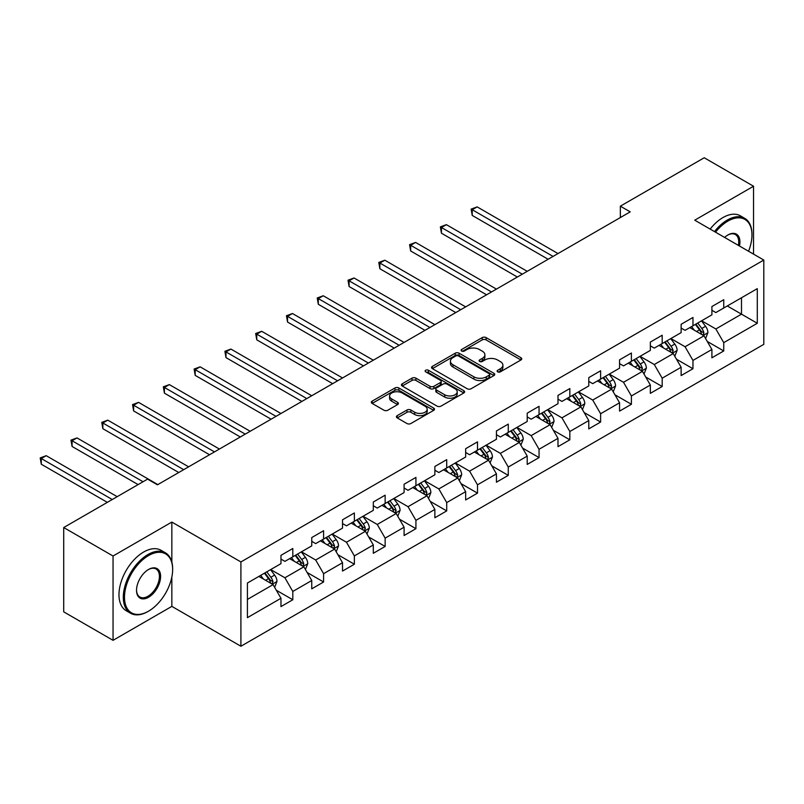 <?xml version="1.0" encoding="UTF-8"?>
<svg xmlns="http://www.w3.org/2000/svg" width="804" height="804" viewBox="0 0 804 804"><rect width="100%" height="100%" fill="white"/><g stroke="black" fill="none" stroke-linecap="round" stroke-linejoin="round"><path stroke-width="1.21" d="M497.676 371.84A1.92 1.105 0 0 0 500.389 371.84L520.962 359.961A2.744 1.578 0 0 0 521.766 358.845A2.744 1.578 0 0 0 520.962 357.73L486.098 337.6A2.744 1.578 0 0 0 482.229 337.6L461.647 349.479A1.92 1.105 0 0 0 461.094 350.263A1.92 1.105 0 0 0 461.647 351.046A1.92 1.105 0 0 0 464.36 351.046L467.023 349.509A8.764 5.065 0 0 1 479.425 349.509L482.33 351.187A8.764 5.065 0 0 1 484.892 354.765A8.764 5.065 0 0 1 482.33 358.343L479.666 359.88A1.92 1.105 0 0 0 479.104 360.664A1.92 1.105 0 0 0 479.666 361.448A1.92 1.105 0 0 0 482.37 361.448L485.033 359.911A8.764 5.065 0 0 1 497.435 359.911L500.339 361.589A8.764 5.065 0 0 1 502.902 365.167A8.764 5.065 0 0 1 500.339 368.745L497.676 370.282A1.92 1.105 0 0 0 497.113 371.056A1.92 1.105 0 0 0 497.676 371.84L497.676 370.282M397.206 415.648A2.744 1.578 0 0 0 396.402 416.763A2.744 1.578 0 0 0 397.206 417.889L406.985 423.537A2.744 1.578 0 0 0 410.854 423.537L433.708 410.341A2.744 1.578 0 0 0 434.512 409.216A2.744 1.578 0 0 0 433.708 408.1L398.854 387.97A2.744 1.578 0 0 0 394.975 387.97L372.121 401.166A2.744 1.578 0 0 0 371.317 402.291A2.744 1.578 0 0 0 372.121 403.407L383.94 410.221A2.744 1.578 0 0 0 387.809 410.221L397.588 404.583A2.744 1.578 0 0 0 398.392 403.457A2.744 1.578 0 0 0 397.588 402.342L391.729 398.965A7.326 4.231 0 0 1 389.588 395.97A7.326 4.231 0 0 1 394.111 392.061A7.326 4.231 0 0 1 402.09 392.975L425.045 406.231A7.326 4.231 0 0 1 427.195 409.216A7.326 4.231 0 0 1 422.673 413.125A7.326 4.231 0 0 1 414.683 412.211L410.854 410A2.744 1.578 0 0 0 406.985 410L397.206 415.648L397.206 417.889M171.845 522.067L113.052 556.016L63.717 527.535L63.717 611.844L113.052 640.326L171.845 606.377L240.909 646.245L240.909 561.946L171.845 522.067L171.845 562.086M753.539 254.134L753.539 186.237L694.736 220.185L763.8 260.054L240.909 561.946M753.539 186.237L704.214 157.755L620.346 206.176L620.346 217.562M63.717 527.535L147.584 479.124L157.443 484.822L630.215 211.864L620.346 206.176M467.214 388.754A2.744 1.578 0 0 0 471.094 388.754L493.947 375.558A2.744 1.578 0 0 0 494.751 374.443A2.744 1.578 0 0 0 493.947 373.327L459.084 353.197A2.744 1.578 0 0 0 455.215 353.197L432.361 366.393A2.744 1.578 0 0 0 431.557 367.508A2.744 1.578 0 0 0 432.361 368.624L467.214 388.754M426.442 372.262A1.92 1.105 0 0 1 428.391 372.533L463.797 392.975L440.974 406.141A2.744 1.578 0 0 1 437.105 406.141L402.241 386.02L412.02 380.413L412.02 378.131L402.241 383.779A2.744 1.578 0 0 0 401.437 384.895A2.744 1.578 0 0 0 402.241 386.02L402.241 383.779M412.02 380.413A2.744 1.578 0 0 1 415.889 380.413L415.889 378.131A2.744 1.578 0 0 0 412.02 378.131M415.889 378.131L430.029 386.292A2.744 1.578 0 0 0 433.909 386.292L440.391 382.553A2.744 1.578 0 0 0 441.195 381.428A2.744 1.578 0 0 0 440.391 380.312L425.678 371.82A1.92 1.105 0 0 1 425.115 371.036A1.92 1.105 0 0 1 426.301 370.011A1.92 1.105 0 0 1 428.391 370.252L463.828 390.714A2.744 1.578 0 0 1 464.632 391.829A2.744 1.578 0 0 1 463.828 392.945L463.828 390.714M240.909 646.245L763.8 344.353L763.8 260.054M276.325 590.257L292.807 599.764L292.807 591.453L311.751 580.508L311.751 588.829L323.59 581.995L323.59 573.674L342.524 562.74L342.524 571.061L354.363 564.227L354.363 555.906L373.307 544.971L373.307 553.283L385.146 546.449L385.146 538.137L404.09 527.203L404.09 535.514L415.929 528.68L415.929 520.359L434.874 509.424L434.874 517.746L446.712 510.912L446.712 502.59L465.657 491.656L465.657 499.967L477.496 493.133L477.496 484.822L496.44 473.888L496.44 482.199L508.279 475.365L508.279 467.044L527.213 456.109L527.213 464.431L539.052 457.597L539.052 449.275L557.996 438.341L557.996 446.652L569.835 439.818L569.835 431.507L588.779 420.572L588.779 428.884L600.618 422.05L600.618 413.738L619.562 402.794L619.562 411.115L631.401 404.281L631.401 395.96L650.346 385.026L650.346 393.347L662.184 386.503L662.184 378.192L681.129 367.257L681.129 375.568L692.968 368.734L692.968 360.423L711.902 349.479L711.902 357.8L723.741 350.966L723.741 342.645L757.288 323.278L757.288 288.646L741.499 297.761L741.499 314.163L757.288 323.278M292.807 599.764L280.968 606.598L280.968 598.287L247.421 617.653L247.421 583.021L280.968 563.654L280.968 555.333L292.807 548.499L292.807 556.82L311.751 545.876L311.751 537.564L323.59 530.73L323.59 539.042L342.524 528.107L342.524 519.796L354.363 512.962L354.363 521.273L373.307 510.339L373.307 502.018L385.146 495.184L385.146 503.505L404.09 492.571L404.09 484.249L415.929 477.415L415.929 485.727L434.874 474.792L434.874 466.481L446.712 459.647L446.712 467.958L465.657 457.024L465.657 448.702L477.496 441.868L477.496 450.19L496.44 439.255L496.44 430.934L508.279 424.1L508.279 432.421L527.213 421.477L527.213 413.166L539.052 406.332L539.052 414.643L557.996 403.708L557.996 395.397L569.835 388.553L569.835 396.874L588.779 385.94L588.779 377.619L600.618 370.785L600.618 379.106L619.562 368.162L619.562 359.85L631.401 353.016L631.401 361.328L650.346 350.393L650.346 342.082L662.184 335.238L662.184 343.559L681.129 332.625L681.129 324.303L692.968 317.469L692.968 325.791L711.902 314.846L711.902 306.535L723.741 299.701L723.741 308.012L757.288 288.646M289.651 558.639L303.852 566.84L284.907 577.774L270.707 569.574M280.968 559.092L284.907 561.373L292.807 556.82M284.907 577.774L292.807 591.453M303.852 566.84L311.751 580.508M320.424 540.871L334.635 549.072L315.691 560.006L301.49 551.805M311.751 541.323L315.691 543.604L323.59 539.042M315.691 560.006L323.59 573.674M334.635 549.072L342.524 562.74M351.207 523.092L365.418 531.303L346.474 542.238L332.263 534.037M342.524 523.555L346.474 525.826L354.363 521.273M346.474 542.238L354.363 555.906M365.418 531.303L373.307 544.971M381.99 505.324L396.201 513.525L377.257 524.459L363.046 516.258M373.307 505.776L377.257 508.058L385.146 503.505M377.257 524.459L385.146 538.137M396.201 513.525L404.09 527.203M412.774 487.556L426.984 495.756L408.04 506.691L393.829 498.49M404.09 488.008L408.04 490.289L415.929 485.727M408.04 506.691L415.929 520.359M426.984 495.756L434.874 509.424M443.557 469.787L457.757 477.988L438.823 488.922L424.612 480.722M434.874 470.239L438.823 472.521L446.712 467.958M438.823 488.922L446.712 502.59M457.757 477.988L465.657 491.656M474.34 452.009L488.541 460.21L469.596 471.154L455.396 462.943M465.657 452.471L469.596 454.742L477.496 450.19M469.596 471.154L477.496 484.822M488.541 460.21L496.44 473.888M505.113 434.24L519.324 442.441L500.379 453.376L486.179 445.175M496.44 434.693L500.379 436.974L508.279 432.421M500.379 453.376L508.279 467.044M519.324 442.441L527.213 456.109M535.896 416.472L550.107 424.673L531.163 435.607L516.952 427.406M527.213 416.924L531.163 419.206L539.052 414.643M531.163 435.607L539.052 449.275M550.107 424.673L557.996 438.341M566.679 398.694L580.89 406.894L561.946 417.839L547.735 409.628M557.996 399.156L561.946 401.427L569.835 396.874M561.946 417.839L569.835 431.507M580.89 406.894L588.779 420.572M597.462 380.925L611.673 389.126L592.729 400.06L578.518 391.86M588.779 381.377L592.729 383.659L600.618 379.106M592.729 400.06L600.618 413.738M611.673 389.126L619.562 402.794M628.246 363.157L642.446 371.358L623.512 382.292L609.301 374.091M619.562 363.609L623.512 365.89L631.401 361.328M623.512 382.292L631.401 395.96M642.446 371.358L650.346 385.026M659.029 345.378L673.229 353.589L654.285 364.524L640.084 356.323M650.346 345.841L654.285 348.112L662.184 343.559M654.285 364.524L662.184 378.192M673.229 353.589L681.129 367.257M689.802 327.61L704.013 335.811L685.068 346.745L670.868 338.544M681.129 328.062L685.068 330.343L692.968 325.791M685.068 346.745L692.968 360.423M704.013 335.811L711.902 349.479M727.298 305.962L741.499 314.163L715.851 328.977L701.641 320.776M711.902 310.294L715.851 312.575L723.741 308.012M715.851 328.977L723.741 342.645M113.052 556.016L113.052 640.326M247.421 599.422L273.069 584.619L258.868 576.408M273.069 584.619L280.968 598.287M707.269 341.449L723.741 350.966M676.486 359.227L692.968 368.734M645.702 376.996L662.184 386.503M614.929 394.764L631.401 404.281M584.146 412.542L600.618 422.05M553.363 430.311L569.835 439.818M522.58 448.079L539.052 457.597M491.797 465.848L508.279 475.365M461.014 483.626L477.496 493.133M430.24 501.394L446.712 510.912M399.457 519.163L415.929 528.68M368.674 536.941L385.146 546.449M337.891 554.71L354.363 564.227M307.108 572.478L323.59 581.995M171.845 606.377L171.845 576.981M498.44 372.111L500.339 371.016A8.764 5.065 0 0 0 502.902 367.438L502.902 365.167M484.892 354.765L484.892 357.046A8.764 5.065 0 0 1 482.33 360.624L480.43 361.72M520.932 359.981L486.098 339.881A2.744 1.578 0 0 0 482.229 339.881L462.421 351.318M493.907 375.579L459.084 355.479A2.744 1.578 0 0 0 455.215 355.479L432.391 368.654M489.103 375.227A1.92 1.105 0 0 0 489.666 374.443A1.92 1.105 0 0 0 489.103 373.659L458.501 355.991A1.92 1.105 0 0 0 455.788 355.991L452.984 357.619A8.764 5.065 0 0 0 450.421 361.197A8.764 5.065 0 0 0 452.984 364.775L473.898 376.845A8.764 5.065 0 0 0 486.299 376.845L489.103 375.227L489.103 377.508A1.92 1.105 0 0 0 489.666 376.724L489.666 374.443M450.421 361.197L450.421 363.468A8.764 5.065 0 0 0 452.984 367.046L452.984 364.775M489.103 377.508L486.299 379.126A8.764 5.065 0 0 1 473.898 379.126L452.984 367.046M415.889 380.413L430.029 388.573A2.744 1.578 0 0 0 433.909 388.573L440.391 384.825A2.744 1.578 0 0 0 441.195 383.709L441.195 381.428M444.702 394.764A7.326 4.231 0 0 0 452.692 395.689A7.326 4.231 0 0 0 457.215 391.779A7.326 4.231 0 0 0 455.064 388.784L446.984 384.111A2.744 1.578 0 0 0 443.104 384.111L436.622 387.86A2.744 1.578 0 0 0 435.818 388.975A2.744 1.578 0 0 0 436.622 390.101L444.702 394.764L444.702 397.045A7.326 4.231 0 0 0 452.692 397.96A7.326 4.231 0 0 0 457.215 394.05L457.215 391.779M435.818 388.975L435.818 391.257A2.744 1.578 0 0 0 436.622 392.372L436.622 390.101M444.702 397.045L436.622 392.372M427.195 409.216L427.195 411.497A7.326 4.231 0 0 1 422.673 415.407A7.326 4.231 0 0 1 414.683 414.492L410.854 412.281A2.744 1.578 0 0 0 406.985 412.281L397.236 417.909M389.588 395.97L389.588 398.251A7.326 4.231 0 0 0 391.729 401.236L391.729 398.965M397.558 404.603L391.729 401.236M433.678 410.362L398.854 390.252A2.744 1.578 0 0 0 394.975 390.252L372.162 403.427M705.57 338.514L707.922 332.605A7.397 4.271 -120 0 0 705.56 326.303L701.49 320.866M694.385 330.253L691.621 326.565M557.996 253.561L477.154 206.889L472.229 209.733L472.229 215.432L548.127 259.26M702.867 335.147L703.922 332.916A7.397 4.271 -120 0 0 701.812 328.464L697.741 323.027M695.882 324.102L700.405 330.132A3.769 2.171 60 0 1 701.088 331.278L703.922 332.916M695.37 324.394L699.44 329.831A7.397 4.271 60 0 1 701.56 334.283M472.229 215.432L471.144 209.11L553.062 256.406M471.144 209.11L477.154 206.889M748.544 251.25A34.039 19.658 120 0 0 751.961 234.989A34.039 19.658 120 0 0 727.891 221.1A34.039 19.658 120 0 0 715.52 232.185M714.495 231.592A34.884 20.14 -60 0 1 727.298 220.065A34.884 20.14 -60 0 1 744.735 218.346A34.884 20.14 -60 0 1 751.961 234.306A34.884 20.14 -60 0 1 751.961 234.657M724.595 237.421A17.025 9.829 -60 0 1 727.891 234.989L727.891 234.989A17.025 9.829 -60 0 1 739.469 246.004M710.153 229.09A34.884 20.14 -60 0 1 722.957 217.562A34.884 20.14 -60 0 1 740.394 215.834L744.735 218.346M738.394 245.381A16.18 9.346 120 0 0 735.389 234.537A16.18 9.346 120 0 0 727.59 235.17M147.976 611.502L148.569 611.161A34.039 19.658 120 0 0 172.639 569.463A34.039 19.658 120 0 0 148.569 555.564A34.039 19.658 120 0 0 124.489 597.261A34.039 19.658 120 0 0 148.569 611.161L147.976 611.502A34.884 20.14 -60 0 1 130.529 613.231A34.884 20.14 -60 0 1 125.183 585.272A34.884 20.14 -60 0 1 147.976 554.539A34.884 20.14 -60 0 1 165.413 552.81A34.884 20.14 -60 0 1 172.639 568.78A34.884 20.14 -60 0 1 172.639 569.121M148.569 597.261A17.025 9.829 -60 0 1 136.529 590.307A17.025 9.829 -60 0 1 148.569 569.463L148.569 569.463A17.025 9.829 -60 0 1 160.599 576.408A17.025 9.829 -60 0 1 148.569 597.261M136.529 589.965A16.18 9.346 120 0 0 139.886 597.03A16.18 9.346 120 0 0 147.976 596.236A16.18 9.346 120 0 0 158.549 581.975A16.18 9.346 120 0 0 156.066 569.001A16.18 9.346 120 0 0 148.268 569.644M130.529 613.231L126.198 610.718A34.884 20.14 -60 0 1 120.851 582.769A34.884 20.14 -60 0 1 143.635 552.036A34.884 20.14 -60 0 1 161.071 550.308L165.413 552.81M674.787 356.283L677.139 350.373A7.397 4.271 -120 0 0 674.777 344.072L670.707 338.635M663.601 348.031L660.838 344.333M527.213 271.33L446.381 224.658L441.446 227.512L441.446 233.21L517.354 277.028M672.084 352.926L673.149 350.685A7.397 4.271 -120 0 0 671.028 346.243L666.958 340.806M665.099 341.871L669.621 347.901A3.769 2.171 60 0 1 670.305 349.047L673.149 350.685M664.586 342.172L668.657 347.609A7.397 4.271 60 0 1 670.777 352.051M441.446 233.21L440.361 226.879L522.288 274.184M440.361 226.879L446.381 224.658M644.014 374.051L646.356 368.142A7.397 4.271 -120 0 0 643.994 361.85L639.924 356.413M632.828 365.8L630.055 362.101M496.44 289.108L415.598 242.436L410.663 245.28L410.663 250.979L486.571 294.797M641.311 370.694L642.366 368.453A7.397 4.271 -120 0 0 640.245 364.011L636.175 358.574M634.326 359.639L638.838 365.679A3.769 2.171 60 0 1 639.522 366.815L642.366 368.453M633.803 359.941L637.884 365.378A7.397 4.271 60 0 1 639.994 369.83M410.663 250.979L409.578 244.657L491.505 291.952M409.578 244.657L415.598 242.436M613.231 391.829L615.573 385.91A7.397 4.271 -120 0 0 613.211 379.619L609.141 374.182M602.045 383.568L599.281 379.88M465.657 306.877L384.814 260.205L379.88 263.049L379.88 268.747L455.788 312.575M610.527 388.463L611.583 386.232A7.397 4.271 -120 0 0 609.462 381.779L605.392 376.342M603.543 377.418L608.055 383.448A3.769 2.171 60 0 1 608.739 384.593L611.583 386.232M603.03 377.709L607.1 383.146A7.397 4.271 60 0 1 609.211 387.598M379.88 268.747L378.795 262.426L460.722 309.721M378.795 262.426L384.814 260.205M582.448 409.598L584.789 403.688A7.397 4.271 -120 0 0 582.438 397.387L578.357 391.95M571.262 401.337L568.498 397.648M434.874 324.645L354.031 277.973L349.097 280.827L349.097 286.515L425.004 330.343M579.744 406.241L580.8 404A7.397 4.271 -120 0 0 578.689 399.558L574.609 394.121M572.76 395.186L577.282 401.216A3.769 2.171 60 0 1 577.965 402.362L580.8 404M572.247 395.488L576.317 400.925A7.397 4.271 60 0 1 578.438 405.367M349.097 286.515L348.011 280.194L429.939 327.499M348.011 280.194L354.031 277.973M551.665 427.366L554.016 421.457A7.397 4.271 -120 0 0 551.655 415.155L547.584 409.728M540.479 419.115L537.715 415.417M404.09 342.424L323.248 295.751L318.314 298.596L318.314 304.294L394.221 348.112M548.961 424.009L550.016 421.768A7.397 4.271 -120 0 0 547.906 417.326L543.826 411.889M541.976 412.954L546.499 418.984A3.769 2.171 60 0 1 547.182 420.13L550.016 421.768M541.464 413.256L545.534 418.693A7.397 4.271 60 0 1 547.655 423.135M318.314 304.294L317.228 297.972L399.156 345.268M317.228 297.972L323.248 295.751M520.881 445.145L523.233 439.225A7.397 4.271 -120 0 0 520.871 432.934L516.801 427.497M509.696 436.884L506.932 433.195M373.307 360.192L292.465 313.52L287.541 316.364L287.541 322.062L363.448 365.89M518.178 441.778L519.243 439.547A7.397 4.271 -120 0 0 517.123 435.095L513.052 429.658M511.193 430.733L515.716 436.763A3.769 2.171 60 0 1 516.399 437.909L519.243 439.547M510.681 431.024L514.751 436.461A7.397 4.271 60 0 1 516.871 440.914M287.541 322.062L286.455 315.741L368.373 363.036M286.455 315.741L292.465 313.52M490.098 462.913L492.45 457.004A7.397 4.271 -120 0 0 490.088 450.702L486.018 445.265M478.913 454.652L476.149 450.964M342.524 377.96L261.692 331.288L256.757 334.142L256.757 339.831L332.665 383.659M487.395 459.556L488.46 457.315A7.397 4.271 -120 0 0 486.34 452.863L482.269 447.436M480.42 448.501L484.933 454.531A3.769 2.171 60 0 1 485.616 455.677L488.46 457.315M479.898 448.803L483.968 454.23A7.397 4.271 60 0 1 486.088 458.682M256.757 339.831L255.672 333.509L337.6 380.815M255.672 333.509L261.692 331.288M459.325 480.681L461.667 474.772A7.397 4.271 -120 0 0 459.305 468.471L455.235 463.034M448.14 472.43L445.366 468.732M311.751 395.739L230.909 349.067L225.974 351.911L225.974 357.609L301.882 401.427M456.622 477.325L457.677 475.084A7.397 4.271 -120 0 0 455.556 470.641L451.486 465.204M449.637 466.27L454.149 472.3A3.769 2.171 60 0 1 454.833 473.445L457.677 475.084M449.114 466.571L453.195 472.008A7.397 4.271 60 0 1 455.305 476.45M225.974 357.609L224.889 351.288L306.816 398.583M224.889 351.288L230.909 349.067M428.542 498.46L430.884 492.54A7.397 4.271 -120 0 0 428.522 486.249L424.452 480.812M417.356 490.199L414.593 486.51M280.968 413.507L200.126 366.835L195.191 369.679L195.191 375.378L271.099 419.206M425.839 495.093L426.894 492.862A7.397 4.271 -120 0 0 424.773 488.41L420.703 482.973M418.854 484.048L423.366 490.078A3.769 2.171 60 0 1 424.06 491.224L426.894 492.862M418.341 484.34L422.412 489.777A7.397 4.271 60 0 1 424.522 494.229M195.191 375.378L194.106 369.056L276.033 416.351M194.106 369.056L200.126 366.835M397.759 516.228L400.101 510.319A7.397 4.271 -120 0 0 397.749 504.018L393.669 498.58M386.573 507.967L383.809 504.279M250.185 431.276L169.342 384.603L164.408 387.458L164.408 393.146L240.316 436.974M395.055 512.872L396.111 510.63A7.397 4.271 -120 0 0 394 506.178L389.92 500.741M388.071 501.817L392.593 507.847A3.769 2.171 60 0 1 393.277 508.992L396.111 510.63M387.558 502.108L391.628 507.545A7.397 4.271 60 0 1 393.749 511.997M164.408 393.146L163.323 386.824L245.25 434.13M163.323 386.824L169.342 384.603M366.976 533.997L369.327 528.087A7.397 4.271 -120 0 0 366.966 521.786L362.895 516.349M355.79 525.746L353.026 522.047M219.402 449.044L138.559 402.372L133.625 405.226L133.625 410.924L209.532 454.742M364.272 530.64L365.328 528.399A7.397 4.271 -120 0 0 363.217 523.957L359.147 518.52M357.288 519.585L361.81 525.615A3.769 2.171 60 0 1 362.493 526.761L365.328 528.399M356.775 519.886L360.845 525.324A7.397 4.271 60 0 1 362.966 529.766M133.625 410.924L132.539 404.593L214.467 451.898M132.539 404.593L138.559 402.372M336.193 551.775L338.544 545.856A7.397 4.271 -120 0 0 336.183 539.564L332.112 534.127M325.007 543.514L322.243 539.816M188.618 466.822L107.776 420.15L102.852 422.994L102.852 428.693L178.759 472.521M333.489 548.408L334.554 546.177A7.397 4.271 -120 0 0 332.434 541.725L328.364 536.288M326.504 537.353L331.027 543.393A3.769 2.171 60 0 1 331.71 544.529L334.554 546.177M325.992 537.655L330.062 543.092A7.397 4.271 60 0 1 332.183 547.544M102.852 428.693L101.766 422.371L183.684 469.667M101.766 422.371L107.776 420.15M305.409 569.544L307.761 563.624A7.397 4.271 -120 0 0 305.399 557.333L301.329 551.896M294.234 561.282L291.46 557.594M157.835 484.591L77.003 437.919L72.069 440.763L72.069 446.461L138.107 484.591M302.706 566.177L303.771 563.946A7.397 4.271 -120 0 0 301.651 559.494L297.58 554.056M295.731 555.132L300.244 561.162A3.769 2.171 60 0 1 300.927 562.308L303.771 563.946M295.209 555.423L299.289 560.86A7.397 4.271 60 0 1 301.399 565.312M72.069 446.461L70.983 440.14L143.042 481.747M70.983 440.14L77.003 437.919M274.636 587.312L276.978 581.403A7.397 4.271 -120 0 0 274.616 575.101L270.546 569.664M263.451 579.061L260.677 575.362M117.193 496.671L46.22 455.687L41.285 458.541L41.285 464.24L107.324 502.359M271.933 583.955L272.988 581.714A7.397 4.271 -120 0 0 270.868 577.272L266.797 571.835M264.948 572.9L269.461 578.93A3.769 2.171 60 0 1 270.144 580.076L272.988 581.714M264.426 573.202L268.506 578.639A7.397 4.271 60 0 1 270.616 583.081M41.285 464.24L40.2 457.908L112.258 499.515M40.2 457.908L46.22 455.687M500.339 371.016L500.339 368.745M479.666 361.448L479.666 359.88M482.33 360.624L482.33 358.343M461.647 351.046L461.647 349.479M482.229 339.881L482.229 337.6M486.098 339.881L486.098 337.6M520.962 359.961L520.962 357.73M432.361 368.624L432.361 366.393M455.215 355.479L455.215 353.197M459.084 355.479L459.084 353.197M493.947 375.558L493.947 373.327M473.898 379.126L473.898 376.845M486.299 379.126L486.299 376.845M430.029 388.573L430.029 386.292M433.909 388.573L433.909 386.292M440.391 384.825L440.391 382.553M428.391 372.533L428.391 370.252M406.985 412.281L406.985 410M410.854 412.281L410.854 410M414.683 414.492L414.683 412.211M397.588 404.583L397.588 402.342M372.121 403.407L372.121 401.166M394.975 390.252L394.975 387.97M398.854 390.252L398.854 387.97M433.708 410.341L433.708 408.1M703.279 335.389L707.872 332.745M701.812 328.464L705.56 326.303M696.545 331.499L699.44 329.831M672.506 353.167L677.089 350.514M671.028 346.243L674.777 344.072M665.772 349.278L668.657 347.609M641.723 370.935L646.305 368.282M640.245 364.011L643.994 361.85M634.989 367.046L637.884 365.378M610.939 388.704L615.522 386.061M609.462 381.779L613.211 379.619M604.206 384.814L607.1 383.146M580.156 406.472L584.749 403.829M578.689 399.558L582.438 397.387M573.423 402.593L576.317 400.925M549.373 424.251L553.966 421.597M547.906 417.326L551.655 415.155M542.64 420.361L545.534 418.693M518.59 442.019L523.183 439.376M517.123 435.095L520.871 432.934M511.867 438.13L514.751 436.461M487.817 459.787L492.4 457.144M486.34 452.863L490.088 450.702M481.083 455.908L483.968 454.23M457.034 477.566L461.617 474.913M455.556 470.641L459.305 468.471M450.3 473.677L453.195 472.008M426.251 495.334L430.833 492.681M424.773 488.41L428.522 486.249M419.517 491.445L422.412 489.777M395.467 513.103L400.06 510.46M394 506.178L397.749 504.018M388.734 509.223L391.628 507.545M364.684 530.881L369.277 528.228M363.217 523.957L366.966 521.786M357.951 526.992L360.845 525.324M333.901 548.65L338.494 545.996M332.434 541.725L336.183 539.564M327.178 544.76L330.062 543.092M303.128 566.418L307.711 563.775M301.651 559.494L305.399 557.333M296.395 562.529L299.289 560.86M272.345 584.196L276.928 581.543M270.868 577.272L274.616 575.101M265.611 580.307L268.506 578.639M751.961 234.989L751.961 234.306M172.639 569.463L172.639 568.78"/></g></svg>
